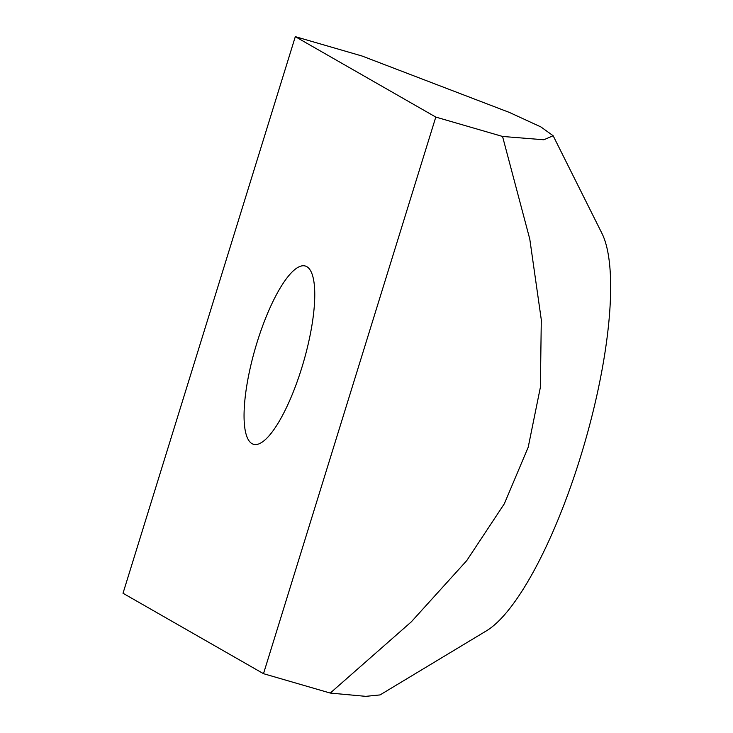 <?xml version="1.0" encoding="UTF-8"?>
<svg xmlns="http://www.w3.org/2000/svg" width="733" height="733" viewBox="0 0 733 733"><rect width="100%" height="100%" fill="white"/><g stroke="black" fill="none" stroke-linecap="round" stroke-linejoin="round"><path stroke-width="1.1" d="M252.015 443.667A92.825 25.069 106.2 0 1 256.193 345.27A92.825 25.069 106.2 0 1 305.285 266.015A92.825 25.069 106.2 0 1 303.48 362.157A92.825 25.069 106.2 0 1 253.526 444.308A92.825 25.069 106.2 0 1 252.015 443.667M528.209 447.212L540.386 387.253L541.293 319.753L529.785 239.095L502.554 136.457L543.831 139.774L553.14 135.733L540.908 126.937L509.453 112.461L362.075 56.029L295.317 36.65L123.016 593.254L263.495 673.682L330.253 693.061L411.295 621.859L466.729 560.635L504.322 503.782L528.209 447.212M553.14 135.733L601.93 233.351A215.557 58.219 106.2 0 1 580.426 457.19A215.557 58.219 106.2 0 1 486.556 630.756L380.051 694.921L365.675 696.35L330.253 693.061M263.495 673.682L435.796 117.078L502.554 136.457M435.796 117.078L295.317 36.65"/></g></svg>
